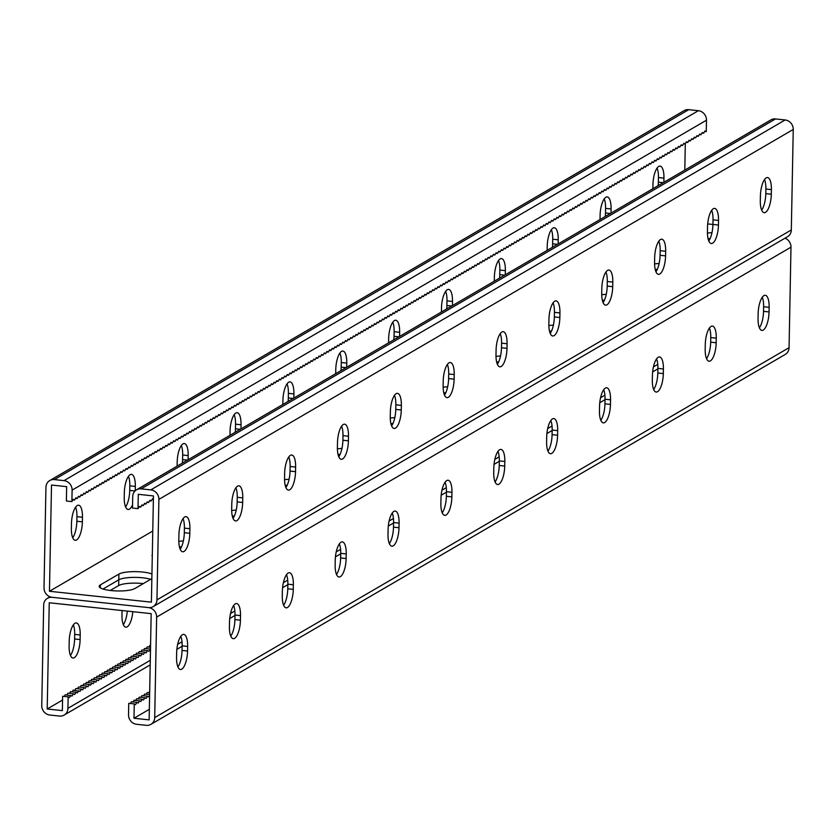 <?xml version="1.0" encoding="UTF-8"?>
<svg xmlns="http://www.w3.org/2000/svg" width="835" height="835" viewBox="0 0 835 835"><rect width="100%" height="100%" fill="white"/><g stroke="black" fill="none" stroke-linecap="round" stroke-linejoin="round"><path stroke-width="1.25" d="M784.994 238.194A8.851 8.058 59.8 0 1 790.985 247.181L156.636 617.107A8.851 8.058 59.8 0 0 148.536 607.609L52.114 597.317L148.536 607.609A8.851 8.058 -120.2 0 0 153.16 606.638A8.851 8.058 -120.2 0 0 156.959 599.874L158.89 499.382A8.851 8.058 -120.2 0 0 150.791 489.884L141.146 488.861A8.851 8.058 -120.2 0 0 136.523 489.821A8.851 8.058 -120.2 0 0 132.723 496.595L132.504 508.077L138.005 508.661L138.286 494.31L153.442 495.927L151.396 602.16L49.463 591.274L51.509 485.041L66.654 486.659L66.382 501.021L71.893 501.605L73.24 499.351L74.534 500.061L75.881 497.806L77.175 498.526L78.532 496.261L79.816 496.982L81.172 494.727L82.467 495.437L83.813 493.182L85.107 493.902L86.454 491.638L87.748 492.358L89.105 490.103L90.389 490.813L91.746 488.558L93.04 489.279L94.386 487.014L95.681 487.734L97.027 485.479L98.321 486.189L99.668 483.935L100.962 484.655L102.319 482.39L103.613 483.11L104.959 480.856L106.254 481.565L107.6 479.311L108.894 480.031L110.241 477.766L111.535 478.486L112.892 476.232L114.186 476.942L115.533 474.687L116.827 475.407L118.173 473.142L119.468 473.862L120.814 471.608L122.108 472.318L123.465 470.063L124.759 470.783L126.106 468.518L127.4 469.239L128.747 466.984L130.041 467.694L131.387 465.439L132.681 466.16L134.038 463.895L135.322 464.615L136.679 462.36L137.973 463.07L139.32 460.816L140.614 461.536L141.96 459.271L143.255 459.991L144.612 457.737L145.895 458.446L147.252 456.192L148.546 456.912L149.893 454.647L151.187 455.367L152.534 453.113L153.828 453.822L155.174 451.568L156.469 452.278L157.825 450.023L159.12 450.743L160.466 448.489L161.76 449.199L163.107 446.944L164.401 447.654L165.748 445.399L167.042 446.12L168.399 443.865L169.693 444.575L171.039 442.32L172.334 443.03L173.68 440.776L174.974 441.496L176.321 439.241L177.615 439.951L178.972 437.697L180.256 438.406L181.612 436.152L182.907 436.872L184.253 434.607L185.547 435.327L186.894 433.073L188.188 433.783L189.545 431.528L190.829 432.248L192.186 429.983L193.48 430.703L194.826 428.449L196.121 429.159L197.467 426.904L198.761 427.624L200.108 425.359L201.402 426.08L202.759 423.825L204.053 424.535L205.4 422.28L206.694 423.001L208.04 420.736L209.334 421.456L210.681 419.201L211.975 419.911L213.332 417.657L214.626 418.377L215.973 416.112L217.267 416.832L218.613 414.577L219.908 415.287L221.254 413.033L222.548 413.753L223.905 411.488L225.199 412.208L226.546 409.954L227.84 410.663L229.187 408.409L230.481 409.129L231.827 406.864L233.122 407.584L234.478 405.33L235.762 406.04L237.119 403.785L238.413 404.505L239.76 402.24L241.054 402.961L242.4 400.706L243.695 401.416L245.052 399.161L246.335 399.881L247.692 397.617L248.987 398.337L250.333 396.082L251.627 396.792L252.974 394.537L254.268 395.258L255.614 392.993L256.909 393.713L258.265 391.458L259.56 392.168L260.906 389.914L262.2 390.634L263.547 388.369L264.841 389.089L266.188 386.835L267.482 387.544L268.839 385.29L270.133 386.01L271.479 383.745L272.774 384.465L274.12 382.211L275.414 382.921L276.761 380.666L278.055 381.376L279.412 379.121L280.696 379.841L282.053 377.587L283.347 378.297L284.693 376.042L285.988 376.752L287.334 374.498L288.628 375.218L289.985 372.963L291.269 373.673L292.626 371.418L293.92 372.128L295.266 369.874L296.561 370.594L297.907 368.339L299.201 369.049L300.548 366.795L301.842 367.504L303.199 365.25L304.493 365.97L305.84 363.705L307.134 364.425L308.48 362.171L309.775 362.881L311.121 360.626L312.415 361.346L313.772 359.081L315.066 359.802L316.413 357.547L317.707 358.257L319.053 356.002L320.348 356.722L321.694 354.457L322.988 355.178L324.345 352.923L325.64 353.633L326.986 351.378L328.28 352.099L329.627 349.834L330.921 350.554L332.267 348.299L333.562 349.009L334.918 346.755L336.202 347.475L337.559 345.21L338.853 345.93L340.2 343.676L341.494 344.385L342.841 342.131L344.135 342.851L345.492 340.586L346.776 341.306L348.132 339.052L349.427 339.761L350.773 337.507L352.067 338.227L353.414 335.962L354.708 336.682L356.054 334.428L357.349 335.138L358.706 332.883L360 333.603L361.346 331.338L362.64 332.059L363.987 329.804L365.281 330.514L366.628 328.259L367.922 328.98L369.279 326.715L370.573 327.435L371.919 325.18L373.214 325.89L374.56 323.636L375.854 324.356L377.201 322.091L378.495 322.811L379.852 320.556L381.136 321.266L382.493 319.012L383.787 319.732L385.133 317.467L386.428 318.187L387.774 315.933L389.068 316.642L387.45 316.475M50.006 596.806L47.48 598.278A8.851 8.058 -120.2 0 1 52.114 597.317A8.851 8.058 59.8 0 1 44.015 587.819L45.935 487.327A8.851 8.058 59.8 0 1 49.745 480.563L684.105 110.637A8.851 8.058 59.8 0 1 688.729 109.677L698.373 110.7A8.851 8.058 59.8 0 1 706.473 120.198L706.253 131.679L704.959 130.97L703.602 133.224L702.318 132.504L700.962 134.769L699.667 134.049L698.321 136.303L697.027 135.594L695.68 137.848L694.386 137.128L693.029 139.393L691.745 138.673L690.388 140.927L689.094 140.217L687.748 142.472L686.453 141.752L685.107 144.017L683.813 143.296L682.466 145.551L681.172 144.841L679.815 147.096L678.521 146.376L677.175 148.64L675.88 147.92L674.534 150.175L673.24 149.465L671.893 151.72L670.599 151.01L669.242 153.264L667.948 152.544L666.601 154.799L665.307 154.089L663.961 156.343L662.666 155.634L661.32 157.888L660.026 157.168L658.669 159.422L657.385 158.713L656.028 160.967L654.734 160.257L653.387 162.512L652.093 161.792L650.747 164.046L649.453 163.336L648.096 165.591L646.812 164.881L645.455 167.136L644.161 166.415L642.814 168.68L641.52 167.96L640.174 170.215L638.879 169.505L637.522 171.76L636.239 171.039L634.882 173.304L633.588 172.584L632.241 174.839L630.947 174.129L629.6 176.383L628.306 175.663L626.96 177.928L625.666 177.208L624.309 179.462L623.014 178.753L621.668 181.007L620.374 180.287L619.027 182.552L617.733 181.832L616.387 184.086L615.092 183.376L613.735 185.631L612.441 184.911L611.095 187.176L609.8 186.455L608.454 188.71L607.16 188L605.813 190.255L604.519 189.535L603.162 191.799L601.878 191.079L600.522 193.334L599.227 192.624L597.881 194.879L596.587 194.158L595.24 196.423L593.946 195.703L592.589 197.958L591.305 197.248L589.948 199.502L588.654 198.782L587.308 201.047L586.013 200.327L584.667 202.581L583.373 201.872L582.026 204.126L580.732 203.406L579.375 205.671L578.081 204.951L576.734 207.205L575.44 206.495L574.094 208.75L572.8 208.03L571.453 210.295L570.159 209.575L568.802 211.829L567.508 211.119L566.161 213.374L564.867 212.654L563.521 214.919L562.226 214.198L560.88 216.453L559.586 215.743L558.229 217.998L556.935 217.277L555.588 219.542L554.294 218.822L552.947 221.077L551.653 220.367L550.307 222.621L549.012 221.912L547.656 224.166L546.372 223.446L545.015 225.701L543.721 224.991L542.374 227.245L541.08 226.535L539.734 228.79L538.439 228.07L537.082 230.324L535.799 229.615L534.442 231.869L533.148 231.159L531.801 233.414L530.507 232.694L529.16 234.948L527.866 234.238L526.52 236.493L525.225 235.783L523.869 238.038L522.574 237.317L521.228 239.582L519.934 238.862L518.587 241.117L517.293 240.407L515.947 242.661L514.652 241.941L513.295 244.206L512.001 243.486L510.655 245.74L509.36 245.031L508.014 247.285L506.72 246.565L505.373 248.83L504.079 248.11L502.722 250.364L501.438 249.655L500.082 251.909L498.787 251.189L497.441 253.454L496.147 252.734L494.8 254.988L493.506 254.278L492.149 256.533L490.865 255.813L489.508 258.078L488.214 257.357L486.868 259.612L485.573 258.902L484.227 261.157L482.933 260.437L481.586 262.701L480.292 261.981L478.935 264.236L477.641 263.526L476.294 265.78L475 265.06L473.654 267.325L472.359 266.605L471.013 268.86L469.719 268.15L468.362 270.404L467.068 269.684L465.721 271.949L464.427 271.229L463.081 273.483L461.786 272.774L460.44 275.028L459.146 274.308L457.789 276.573L456.495 275.853L455.148 278.107L453.854 277.397L452.507 279.652L451.213 278.932L449.867 281.197L448.572 280.477L447.216 282.731L445.932 282.021L444.575 284.276L443.281 283.556L441.934 285.82L440.64 285.1L439.293 287.355L437.999 286.645L436.642 288.9L435.359 288.179L434.002 290.444L432.707 289.724L431.361 291.979L430.067 291.269L428.72 293.523L427.426 292.803L426.08 295.068L424.785 294.348L423.428 296.602L422.134 295.893L420.788 298.147L419.494 297.437L418.147 299.692L416.853 298.972L415.506 301.226L414.212 300.517L412.855 302.771L411.561 302.061L410.215 304.316L408.92 303.596L407.574 305.85L406.28 305.14L404.933 307.395L403.639 306.685L402.282 308.94L400.998 308.219L399.641 310.484L398.347 309.764L397.001 312.019L395.707 311.309L394.36 313.563L393.066 312.843L391.709 315.108L390.425 314.388L389.068 316.642M49.745 480.563A8.851 8.058 59.8 0 1 54.369 479.593L64.013 480.626A8.851 8.058 59.8 0 1 72.113 490.124L71.893 501.605M151.845 578.613L134.832 588.539A18.443 4.258 -178.9 0 1 114.207 590.825A18.443 4.258 -178.9 0 1 99.167 586.347A18.443 4.258 -178.9 0 1 100.398 584.865L118.894 574.073A18.443 4.258 -178.9 0 1 134.518 571.641A18.443 4.258 -178.9 0 1 151.939 574.01M178.815 541.351A18.443 4.258 -178.9 0 1 183.356 540.923M152.283 556.235A18.443 4.258 -178.9 0 1 152.033 555.515A18.443 4.258 -178.9 0 1 152.304 554.816M337.403 448.865A18.443 4.258 -178.9 0 1 341.943 448.447M390.269 418.043A18.443 4.258 -178.9 0 1 394.809 417.625M284.547 479.697A18.443 4.258 -178.9 0 1 289.087 479.28M231.681 510.519A18.443 4.258 -178.9 0 1 236.221 510.101M711.67 210.357A15.343 5.292 -83.9 0 1 713.027 219.855L712.933 224.448L707.694 223.905M49.463 591.274L152.763 531.039M711.984 232.662A18.443 4.258 1.1 0 0 707.454 233.08M659.128 263.484A18.443 4.258 1.1 0 0 654.588 263.902M500.53 355.971A18.443 4.258 1.1 0 0 496 356.388M447.675 386.793A18.443 4.258 1.1 0 0 443.135 387.21M553.396 325.139A18.443 4.258 1.1 0 0 548.856 325.556M606.262 294.317A18.443 4.258 1.1 0 0 601.722 294.734M143.255 583.623A18.443 4.258 1.1 0 0 118.674 585.554L118.789 579.814A18.443 4.258 -178.9 0 1 133.35 577.392A18.443 4.258 -178.9 0 1 150.624 579.323A18.443 4.258 1.1 0 0 133.35 577.392A18.443 4.258 1.1 0 0 118.789 579.814L102.987 589.03L118.789 579.814L118.894 574.073M179.462 546.998A18.443 4.258 -178.9 0 1 181.519 546.789A18.443 4.258 1.1 0 0 179.462 546.998M338.05 454.511A18.443 4.258 -178.9 0 1 340.106 454.313A18.443 4.258 1.1 0 0 338.05 454.511M390.916 423.689A18.443 4.258 -178.9 0 1 392.972 423.481A18.443 4.258 1.1 0 0 390.916 423.689M285.194 485.344A18.443 4.258 -178.9 0 1 287.25 485.135A18.443 4.258 1.1 0 0 285.194 485.344M232.328 516.166A18.443 4.258 -178.9 0 1 234.385 515.957A18.443 4.258 1.1 0 0 232.328 516.166M710.147 238.518A18.443 4.258 1.1 0 0 708.101 238.726A18.443 4.258 -178.9 0 1 710.147 238.518M657.291 269.35A18.443 4.258 1.1 0 0 655.235 269.548A18.443 4.258 -178.9 0 1 657.291 269.35M498.693 361.826A18.443 4.258 1.1 0 0 496.648 362.035A18.443 4.258 -178.9 0 1 498.693 361.826M445.838 392.659A18.443 4.258 1.1 0 0 443.782 392.857A18.443 4.258 -178.9 0 1 445.838 392.659M551.559 331.004A18.443 4.258 1.1 0 0 549.503 331.203A18.443 4.258 -178.9 0 1 551.559 331.004M604.425 300.172A18.443 4.258 1.1 0 0 602.369 300.381A18.443 4.258 -178.9 0 1 604.425 300.172M346.692 367.264L346.776 363.11A15.343 5.292 96.1 0 0 342.903 351.055A15.343 5.292 96.1 0 0 335.774 369.519L335.701 373.673M293.836 398.086L293.91 393.943A15.343 5.292 96.1 0 0 290.048 381.887A15.343 5.292 96.1 0 0 282.919 400.351L282.835 404.505M240.971 428.919L241.044 424.764A15.343 5.292 96.1 0 0 237.182 412.709A15.343 5.292 96.1 0 0 230.053 431.173L229.969 435.327M188.105 459.741L188.188 455.586A15.343 5.292 96.1 0 0 184.316 443.542A15.343 5.292 96.1 0 0 177.187 462.005L177.114 466.16M135.239 490.771L135.322 486.419A15.343 5.292 96.1 0 0 131.45 474.363A15.343 5.292 96.1 0 0 124.321 492.827L124.238 497.42A15.343 5.292 96.1 0 0 128.11 509.475A15.343 5.292 96.1 0 0 132.556 504.831M71.372 528.252A15.343 5.292 96.1 0 0 75.244 540.308A15.343 5.292 96.1 0 0 82.373 521.844L82.456 517.241A15.343 5.292 96.1 0 0 78.594 505.196A15.343 5.292 96.1 0 0 71.466 523.66L71.372 528.252M684.804 170.1L685.316 143.662M388.567 342.851L388.64 338.697A15.343 5.292 -83.9 0 1 395.769 320.233A15.343 5.292 -83.9 0 1 399.641 332.288L399.558 336.442M441.423 312.019L441.506 307.864A15.343 5.292 -83.9 0 1 448.635 289.401A15.343 5.292 -83.9 0 1 452.497 301.456L452.424 305.61M494.289 281.197L494.372 277.043A15.343 5.292 -83.9 0 1 501.491 258.579A15.343 5.292 -83.9 0 1 505.363 270.634L505.279 274.788M547.155 250.364L547.228 246.21A15.343 5.292 -83.9 0 1 554.356 227.746A15.343 5.292 -83.9 0 1 558.229 239.802L558.145 243.956M600.021 219.542L600.094 215.388A15.343 5.292 -83.9 0 1 607.222 196.924A15.343 5.292 -83.9 0 1 611.095 208.98L611.011 213.134M652.876 188.71L652.96 184.566A15.343 5.292 -83.9 0 1 660.088 166.092A15.343 5.292 -83.9 0 1 663.95 178.147L663.877 182.301M339.908 353.028A15.343 5.292 -83.9 0 1 341.264 362.526L341.181 367.118A15.343 5.292 -83.9 0 1 340.962 370.604M287.042 383.849A15.343 5.292 -83.9 0 1 288.399 393.348L288.315 397.94A15.343 5.292 -83.9 0 1 288.106 401.437M234.186 414.682A15.343 5.292 -83.9 0 1 235.543 424.18L235.449 428.772A15.343 5.292 -83.9 0 1 235.24 432.259M181.32 445.504A15.343 5.292 -83.9 0 1 182.677 455.002L182.583 459.594A15.343 5.292 -83.9 0 1 182.374 463.081M128.454 476.336A15.343 5.292 -83.9 0 1 129.811 485.834L129.728 490.427A15.343 5.292 -83.9 0 1 125.594 506.918M75.588 507.158A15.343 5.292 -83.9 0 1 76.945 516.656L76.862 521.249A15.343 5.292 -83.9 0 1 72.729 537.75M393.828 339.782A15.343 5.292 96.1 0 0 394.036 336.286L394.13 331.693A15.343 5.292 96.1 0 0 392.774 322.195M446.694 308.95A15.343 5.292 96.1 0 0 446.902 305.464L446.996 300.871A15.343 5.292 96.1 0 0 445.639 291.373M499.56 278.128A15.343 5.292 96.1 0 0 499.768 274.632L499.852 270.039A15.343 5.292 96.1 0 0 498.495 260.541M552.415 247.296A15.343 5.292 96.1 0 0 552.634 243.81L552.718 239.217A15.343 5.292 96.1 0 0 551.361 229.719M605.281 216.474A15.343 5.292 96.1 0 0 605.49 212.977L605.584 208.385A15.343 5.292 96.1 0 0 604.227 198.887M658.147 185.641A15.343 5.292 96.1 0 0 658.356 182.155L658.439 177.563A15.343 5.292 96.1 0 0 657.093 168.065M72.916 499.894L74.534 500.061M80.849 495.27L82.467 495.437M78.198 496.804L79.816 496.982M83.49 493.725L85.107 493.902M86.13 492.18L87.748 492.358M88.771 490.646L90.389 490.813M91.422 489.101L93.04 489.279M94.063 487.556L95.681 487.734M96.703 486.022L98.321 486.189M99.344 484.477L100.962 484.655M101.995 482.933L103.613 483.11M104.636 481.398L106.254 481.565M107.277 479.854L108.894 480.031M109.917 478.309L111.535 478.486M112.568 476.775L114.186 476.942M115.209 475.23L116.827 475.407M117.85 473.685L119.468 473.862M120.49 472.151L122.108 472.318M123.131 470.606L124.759 470.783M125.782 469.061L127.4 469.239M128.423 467.527L130.041 467.694M131.064 465.982L132.681 466.16M133.704 464.437L135.322 464.615M136.355 462.903L137.973 463.07M138.996 461.358L140.614 461.536M141.637 459.814L143.255 459.991M144.278 458.279L145.895 458.446M146.929 456.735L148.546 456.912M149.569 455.19L151.187 455.367M152.21 453.655L153.828 453.822M154.851 452.111L156.469 452.278M157.502 450.566L159.12 450.743M160.143 449.032L161.76 449.199M162.783 447.487L164.401 447.654M165.424 445.942L167.042 446.12M168.075 444.408L169.693 444.575M170.716 442.863L172.334 443.03M173.356 441.318L174.974 441.496M175.997 439.784L177.615 439.951M178.638 438.239L180.256 438.406M181.289 436.695L182.907 436.872M183.93 435.16L185.547 435.327M186.57 433.615L188.188 433.783M189.211 432.071L190.829 432.248M191.862 430.536L193.48 430.703M194.503 428.992L196.121 429.159M197.143 427.447L198.761 427.624M199.784 425.902L201.402 426.08M202.435 424.368L204.053 424.535M205.076 422.823L206.694 423.001M207.717 421.278L209.334 421.456M210.357 419.744L211.975 419.911M213.008 418.199L214.626 418.377M215.649 416.655L217.267 416.832M218.29 415.12L219.908 415.287M220.931 413.575L222.548 413.753M223.571 412.031L225.199 412.208M226.222 410.496L227.84 410.663M228.863 408.952L230.481 409.129M231.504 407.407L233.122 407.584M234.144 405.873L235.762 406.04M236.796 404.328L238.413 404.505M239.436 402.783L241.054 402.961M242.077 401.249L243.695 401.416M244.718 399.704L246.335 399.881M247.369 398.159L248.987 398.337M250.009 396.625L251.627 396.792M252.65 395.08L254.268 395.258M255.291 393.536L256.909 393.713M257.942 392.001L259.56 392.168M260.583 390.456L262.2 390.634M263.223 388.912L264.841 389.089M265.864 387.377L267.482 387.544M268.515 385.833L270.133 386.01M271.156 384.288L272.774 384.465M273.796 382.754L275.414 382.921M276.437 381.209L278.055 381.376M279.078 379.664L280.696 379.841M281.729 378.13L283.347 378.297M284.37 376.585L285.988 376.752M287.01 375.04L288.628 375.218M289.651 373.506L291.269 373.673M292.302 371.961L293.92 372.128M294.943 370.416L296.561 370.594M297.584 368.882L299.201 369.049M300.224 367.337L301.842 367.504M302.875 365.793L304.493 365.97M305.516 364.258L307.134 364.425M308.157 362.714L309.775 362.881M310.797 361.169L312.415 361.346M313.449 359.635L315.066 359.802M316.089 358.09L317.707 358.257M318.73 356.545L320.348 356.722M321.371 355L322.988 355.178M324.022 353.466L325.64 353.633M326.662 351.921L328.28 352.099M329.303 350.376L330.921 350.554M331.944 348.842L333.562 349.009M334.584 347.297L336.202 347.475M337.236 345.753L338.853 345.93M339.876 344.218L341.494 344.385M342.517 342.674L344.135 342.851M345.158 341.129L346.776 341.306M347.809 339.594L349.427 339.761M350.45 338.05L352.067 338.227M353.09 336.505L354.708 336.682M355.731 334.971L357.349 335.138M358.382 333.426L360 333.603M361.023 331.881L362.64 332.059M363.663 330.347L365.281 330.514M366.304 328.802L367.922 328.98M368.955 327.257L370.573 327.435M371.596 325.723L373.214 325.89M374.237 324.178L375.854 324.356M376.877 322.634L378.495 322.811M379.518 321.099L381.136 321.266M382.169 319.555L383.787 319.732M384.81 318.01L386.428 318.187M75.557 498.349L77.175 498.526M138.005 508.661L139.362 506.407L140.656 507.127L142.002 504.862L143.296 505.582L144.643 503.328L145.937 504.037L147.284 501.783L148.578 502.503L149.935 500.238L151.229 500.958L152.575 498.704L153.379 499.142M444.491 395.08A15.343 5.292 96.1 0 0 448.614 378.589L448.708 373.986A15.343 5.292 96.1 0 0 447.351 364.488M391.625 425.913A15.343 5.292 96.1 0 0 395.759 409.411L395.842 404.818A15.343 5.292 96.1 0 0 394.485 395.32M338.76 456.735A15.343 5.292 96.1 0 0 342.893 440.243L342.976 435.64A15.343 5.292 96.1 0 0 341.619 426.142M285.894 487.567A15.343 5.292 96.1 0 0 290.027 471.065L290.121 466.473A15.343 5.292 96.1 0 0 288.764 456.975M233.038 518.389A15.343 5.292 96.1 0 0 237.161 501.898L237.255 497.295A15.343 5.292 96.1 0 0 235.898 487.797M180.172 549.221A15.343 5.292 96.1 0 0 184.305 532.72L184.389 528.127A15.343 5.292 96.1 0 0 183.032 518.629M500.217 333.666A15.343 5.292 -83.9 0 1 501.574 343.164L501.48 347.757A15.343 5.292 -83.9 0 1 497.347 364.258M553.073 302.844A15.343 5.292 -83.9 0 1 554.43 312.342L554.346 316.935A15.343 5.292 -83.9 0 1 550.213 333.426M605.939 272.012A15.343 5.292 -83.9 0 1 607.296 281.51L607.212 286.102A15.343 5.292 -83.9 0 1 603.079 302.604M658.805 241.19A15.343 5.292 -83.9 0 1 660.161 250.688L660.067 255.28A15.343 5.292 -83.9 0 1 655.945 271.772M718.444 225.043L718.528 220.44A15.343 5.292 96.1 0 0 714.666 208.395A15.343 5.292 96.1 0 0 707.537 226.859L707.443 231.452A15.343 5.292 96.1 0 0 711.316 243.507A15.343 5.292 96.1 0 0 718.444 225.043L712.933 224.448A15.343 5.292 -83.9 0 1 708.8 240.95M764.526 179.535A15.343 5.292 -83.9 0 1 765.883 189.034L765.799 193.626A15.343 5.292 -83.9 0 1 761.666 210.117M153.16 606.638L787.52 236.722A8.851 8.058 -120.2 0 0 791.319 229.949L793.25 129.456A8.851 8.058 -120.2 0 0 785.15 119.969L775.506 118.935A8.851 8.058 -120.2 0 0 770.882 119.906L136.523 489.821M443.135 385.582L443.218 380.99A15.343 5.292 -83.9 0 1 450.347 362.526A15.343 5.292 -83.9 0 1 454.219 374.581L454.125 379.173A15.343 5.292 -83.9 0 1 446.996 397.637A15.343 5.292 -83.9 0 1 443.135 385.582M390.269 416.414L390.363 411.822A15.343 5.292 -83.9 0 1 397.481 393.348A15.343 5.292 -83.9 0 1 401.353 405.403L401.27 409.995A15.343 5.292 -83.9 0 1 394.141 428.47A15.343 5.292 -83.9 0 1 390.269 416.414M337.403 447.236L337.497 442.644A15.343 5.292 -83.9 0 1 344.625 424.18A15.343 5.292 -83.9 0 1 348.487 436.235L348.404 440.828A15.343 5.292 -83.9 0 1 341.275 459.292A15.343 5.292 -83.9 0 1 337.403 447.236M284.547 478.069L284.631 473.476A15.343 5.292 -83.9 0 1 291.759 455.002A15.343 5.292 -83.9 0 1 295.621 467.057L295.538 471.65A15.343 5.292 -83.9 0 1 288.409 490.124A15.343 5.292 -83.9 0 1 284.547 478.069M231.681 508.891L231.765 504.298A15.343 5.292 -83.9 0 1 238.893 485.834A15.343 5.292 -83.9 0 1 242.766 497.89L242.672 502.482A15.343 5.292 -83.9 0 1 235.543 520.946A15.343 5.292 -83.9 0 1 231.681 508.891M178.815 539.723L178.909 535.131A15.343 5.292 -83.9 0 1 186.028 516.656A15.343 5.292 -83.9 0 1 189.9 528.712L189.816 533.304A15.343 5.292 -83.9 0 1 182.688 551.778A15.343 5.292 -83.9 0 1 178.815 539.723M506.991 348.352L507.075 343.749A15.343 5.292 96.1 0 0 503.213 331.693A15.343 5.292 96.1 0 0 496.084 350.168L496 354.76A15.343 5.292 96.1 0 0 499.862 366.815A15.343 5.292 96.1 0 0 506.991 348.352L501.48 347.757M559.857 317.519L559.941 312.927A15.343 5.292 96.1 0 0 556.079 300.871A15.343 5.292 96.1 0 0 548.95 319.335L548.856 323.928A15.343 5.292 96.1 0 0 552.728 335.983A15.343 5.292 96.1 0 0 559.857 317.519L554.346 316.935M612.713 286.697L612.807 282.094A15.343 5.292 96.1 0 0 608.934 270.049A15.343 5.292 96.1 0 0 601.805 288.513L601.722 293.106A15.343 5.292 96.1 0 0 605.594 305.161A15.343 5.292 96.1 0 0 612.713 286.697L607.212 286.102M665.578 255.865L665.672 251.272A15.343 5.292 96.1 0 0 661.8 239.217A15.343 5.292 96.1 0 0 654.671 257.681L654.588 262.274A15.343 5.292 96.1 0 0 658.45 274.329A15.343 5.292 96.1 0 0 665.578 255.865L660.067 255.28M771.31 194.211L771.394 189.618A15.343 5.292 96.1 0 0 767.522 177.563A15.343 5.292 96.1 0 0 760.403 196.027L760.309 200.619A15.343 5.292 96.1 0 0 764.182 212.674A15.343 5.292 96.1 0 0 771.31 194.211L765.799 193.626M140.656 507.127L139.038 506.949M148.578 502.503L146.96 502.326M145.937 504.037L144.319 503.87M151.229 500.958L149.611 500.781M153.369 499.361L152.252 499.246M143.296 505.582L141.679 505.405M706.253 131.679L704.636 131.512M701.984 133.047L703.602 133.224M694.062 137.671L695.68 137.848M696.703 136.136L698.321 136.303M691.411 139.215L693.029 139.393M688.771 140.76L690.388 140.927M686.13 142.305L687.748 142.472M683.489 143.839L685.107 144.017M680.849 145.384L682.466 145.551M678.197 146.929L679.815 147.096M675.557 148.463L677.175 148.64M672.916 150.008L674.534 150.175M670.275 151.552L671.893 151.72M667.624 153.087L669.242 153.264M664.984 154.632L666.601 154.799M662.343 156.176L663.961 156.343M659.702 157.711L661.32 157.888M657.051 159.255L658.669 159.422M654.41 160.8L656.028 160.967M651.77 162.334L653.387 162.512M649.129 163.879L650.747 164.046M646.478 165.424L648.096 165.591M643.837 166.958L645.455 167.136M641.197 168.503L642.814 168.68M638.556 170.048L640.174 170.215M635.905 171.582L637.522 171.76M633.264 173.127L634.882 173.304M630.623 174.672L632.241 174.839M627.983 176.206L629.6 176.383M625.342 177.751L626.96 177.928M622.691 179.295L624.309 179.462M620.05 180.83L621.668 181.007M617.409 182.374L619.027 182.552M614.769 183.919L616.387 184.086M612.118 185.453L613.735 185.631M609.477 186.998L611.095 187.176M606.836 188.543L608.454 188.71M604.196 190.077L605.813 190.255M601.544 191.622L603.162 191.799M598.904 193.167L600.522 193.334M596.263 194.701L597.881 194.879M593.622 196.246L595.24 196.423M590.971 197.791L592.589 197.958M588.331 199.325L589.948 199.502M585.69 200.87L587.308 201.047M583.049 202.414L584.667 202.581M580.398 203.949L582.026 204.126M577.757 205.493L579.375 205.671M575.117 207.038L576.734 207.205M572.476 208.573L574.094 208.75M569.835 210.117L571.453 210.295M567.184 211.662L568.802 211.829M564.543 213.207L566.161 213.374M561.903 214.741L563.521 214.919M559.262 216.286L560.88 216.453M556.611 217.831L558.229 217.998M553.97 219.365L555.588 219.542M551.33 220.91L552.947 221.077M548.689 222.454L550.307 222.621M546.038 223.989L547.656 224.166M543.397 225.534L545.015 225.701M540.756 227.078L542.374 227.245M538.116 228.613L539.734 228.79M535.465 230.157L537.082 230.324M532.824 231.702L534.442 231.869M530.183 233.236L531.801 233.414M527.543 234.781L529.16 234.948M524.902 236.326L526.52 236.493M522.251 237.86L523.869 238.038M519.61 239.405L521.228 239.582M516.969 240.95L518.587 241.117M514.329 242.484L515.947 242.661M511.678 244.029L513.295 244.206M509.037 245.573L510.655 245.74M506.396 247.108L508.014 247.285M503.755 248.653L505.373 248.83M501.104 250.197L502.722 250.364M498.464 251.732L500.082 251.909M495.823 253.276L497.441 253.454M493.182 254.821L494.8 254.988M490.531 256.355L492.149 256.533M487.89 257.9L489.508 258.078M485.25 259.445L486.868 259.612M482.609 260.979L484.227 261.157M479.958 262.524L481.586 262.701M477.317 264.069L478.935 264.236M474.677 265.603L476.294 265.78M472.036 267.148L473.654 267.325M469.395 268.693L471.013 268.86M466.744 270.227L468.362 270.404M464.103 271.772L465.721 271.949M461.463 273.316L463.081 273.483M458.822 274.851L460.44 275.028M456.171 276.395L457.789 276.573M453.53 277.94L455.148 278.107M450.89 279.474L452.507 279.652M448.249 281.019L449.867 281.197M445.598 282.564L447.216 282.731M442.957 284.109L444.575 284.276M440.316 285.643L441.934 285.82M437.676 287.188L439.293 287.355M435.025 288.733L436.642 288.9M432.384 290.267L434.002 290.444M429.743 291.812L431.361 291.979M427.102 293.356L428.72 293.523M424.462 294.891L426.08 295.068M421.811 296.435L423.428 296.602M419.17 297.98L420.788 298.147M416.529 299.514L418.147 299.692M413.889 301.059L415.506 301.226M411.237 302.604L412.855 302.771M408.597 304.138L410.215 304.316M405.956 305.683L407.574 305.85M403.315 307.228L404.933 307.395M400.664 308.762L402.282 308.94M398.024 310.307L399.641 310.484M395.383 311.852L397.001 312.019M392.742 313.386L394.36 313.563M390.091 314.931L391.709 315.108M699.344 134.592L700.962 134.769M47.48 598.278A8.851 8.058 -120.2 0 0 43.681 605.051L41.75 705.544A8.851 8.058 -120.2 0 0 49.849 715.031L59.494 716.065A8.851 8.058 -120.2 0 0 64.118 715.094A8.851 8.058 -120.2 0 0 67.917 708.33L68.146 696.849L62.635 696.254L62.354 710.616L47.209 708.998L49.244 602.766L151.177 613.641L149.141 719.874L133.986 718.257L134.258 703.905L135.552 704.625L136.898 702.36L138.192 703.08L139.549 700.826L140.844 701.536L142.19 699.281L143.484 700.001L144.831 697.736L146.125 698.457L147.471 696.202L148.766 696.912L149.601 695.513M133.986 718.257L149.34 709.312M135.656 700.408L136.679 698.697L142.19 699.281M138.297 698.864L139.32 697.152L144.831 697.736M140.938 697.329L141.971 695.607L147.471 696.202M143.589 695.785L144.612 694.073L149.622 694.605M146.229 694.24L147.252 692.528L149.653 692.789M148.87 692.695L149.684 691.338M156.636 617.107L154.705 717.599A8.851 8.058 59.8 0 1 150.895 724.362A8.851 8.058 59.8 0 1 146.271 725.323L136.627 724.3A8.851 8.058 59.8 0 1 128.527 714.802L128.747 703.321L134.258 703.905M130.364 703.487L131.398 701.776L136.898 702.36M133.016 701.953L134.038 700.231L139.549 700.826M110.251 590.47L118.674 585.554M445.086 482.212A15.343 5.292 -83.9 0 1 446.443 491.711L446.36 496.303A15.343 5.292 -83.9 0 1 442.226 512.805M392.231 513.034A15.343 5.292 -83.9 0 1 393.588 522.533L393.494 527.135A15.343 5.292 -83.9 0 1 389.361 543.627M339.365 543.867A15.343 5.292 -83.9 0 1 340.722 553.365L340.628 557.957A15.343 5.292 -83.9 0 1 336.505 574.459M286.499 574.689A15.343 5.292 -83.9 0 1 287.856 584.187L287.772 588.79A15.343 5.292 -83.9 0 1 283.639 605.281M233.633 605.521A15.343 5.292 -83.9 0 1 234.99 615.019L234.906 619.612A15.343 5.292 -83.9 0 1 230.773 636.113M180.777 636.343A15.343 5.292 -83.9 0 1 182.134 645.841L182.04 650.434A15.343 5.292 -83.9 0 1 177.907 666.935M495.092 481.972A15.343 5.292 96.1 0 0 499.226 465.481L499.309 460.878A15.343 5.292 96.1 0 0 497.952 451.38M547.958 451.15A15.343 5.292 96.1 0 0 552.081 434.649L552.175 430.056A15.343 5.292 96.1 0 0 550.818 420.558M600.814 420.318A15.343 5.292 96.1 0 0 604.947 403.827L605.031 399.234A15.343 5.292 96.1 0 0 603.684 389.736M653.68 389.496A15.343 5.292 96.1 0 0 657.813 372.995L657.897 368.402A15.343 5.292 96.1 0 0 656.54 358.904M706.546 358.664A15.343 5.292 96.1 0 0 710.679 342.173L710.762 337.58A15.343 5.292 96.1 0 0 709.406 328.082M759.412 327.842A15.343 5.292 96.1 0 0 763.534 311.34L763.628 306.748A15.343 5.292 96.1 0 0 762.272 297.25M440.964 498.714L440.87 503.307A15.343 5.292 96.1 0 0 444.742 515.362A15.343 5.292 96.1 0 0 451.871 496.888L451.954 492.295A15.343 5.292 96.1 0 0 448.082 480.24A15.343 5.292 96.1 0 0 440.964 498.714M388.098 529.536L388.004 534.129A15.343 5.292 96.1 0 0 391.876 546.184A15.343 5.292 96.1 0 0 399.005 527.72L399.088 523.127A15.343 5.292 96.1 0 0 395.226 511.072A15.343 5.292 96.1 0 0 388.098 529.536M335.232 560.368L335.148 564.961A15.343 5.292 96.1 0 0 339.01 577.016A15.343 5.292 96.1 0 0 346.139 558.542L346.233 553.949A15.343 5.292 96.1 0 0 342.36 541.894A15.343 5.292 96.1 0 0 335.232 560.368M282.366 591.19L282.282 595.783A15.343 5.292 96.1 0 0 286.155 607.838A15.343 5.292 96.1 0 0 293.273 589.374L293.367 584.782A15.343 5.292 96.1 0 0 289.495 572.726A15.343 5.292 96.1 0 0 282.366 591.19M229.51 622.023L229.416 626.615A15.343 5.292 96.1 0 0 233.289 638.671A15.343 5.292 96.1 0 0 240.417 620.196L240.501 615.604A15.343 5.292 96.1 0 0 236.639 603.548A15.343 5.292 96.1 0 0 229.51 622.023M176.644 652.845L176.561 657.437A15.343 5.292 96.1 0 0 180.423 669.493A15.343 5.292 96.1 0 0 187.551 651.029L187.635 646.436A15.343 5.292 96.1 0 0 183.773 634.381A15.343 5.292 96.1 0 0 176.644 652.845M790.985 247.181L789.065 347.673A8.851 8.058 59.8 0 1 785.255 354.437L150.895 724.362M504.82 461.473L504.726 466.066A15.343 5.292 -83.9 0 1 497.608 484.53A15.343 5.292 -83.9 0 1 493.736 472.474L493.819 467.882A15.343 5.292 -83.9 0 1 500.948 449.418A15.343 5.292 -83.9 0 1 504.82 461.473L499.309 460.878M557.686 430.641L557.592 435.244A15.343 5.292 -83.9 0 1 550.463 453.708A15.343 5.292 -83.9 0 1 546.601 441.652L546.685 437.06A15.343 5.292 -83.9 0 1 553.814 418.586A15.343 5.292 -83.9 0 1 557.686 430.641L552.175 430.056M610.542 399.819L610.458 404.411A15.343 5.292 -83.9 0 1 603.329 422.875A15.343 5.292 -83.9 0 1 599.457 410.82L599.551 406.227A15.343 5.292 -83.9 0 1 606.68 387.764A15.343 5.292 -83.9 0 1 610.542 399.819L605.031 399.234M663.408 368.986L663.324 373.589A15.343 5.292 -83.9 0 1 656.195 392.053A15.343 5.292 -83.9 0 1 652.323 379.998L652.417 375.406A15.343 5.292 -83.9 0 1 659.535 356.942A15.343 5.292 -83.9 0 1 663.408 368.986L657.897 368.402M716.273 338.165L716.179 342.757A15.343 5.292 -83.9 0 1 709.061 361.221A15.343 5.292 -83.9 0 1 705.189 349.166L705.272 344.573A15.343 5.292 -83.9 0 1 712.401 326.109A15.343 5.292 -83.9 0 1 716.273 338.165L710.762 337.58M769.139 307.332L769.045 311.935A15.343 5.292 -83.9 0 1 761.917 330.399A15.343 5.292 -83.9 0 1 758.055 318.344L758.138 313.751A15.343 5.292 -83.9 0 1 765.267 295.287A15.343 5.292 -83.9 0 1 769.139 307.332L763.628 306.748M72.175 691.808L73.209 690.096L80.003 691.401L81.36 689.136L82.655 689.856L84.001 687.602L85.295 688.311L86.642 686.057L87.936 686.777L89.282 684.512L90.577 685.232L91.933 682.978L93.228 683.688L94.574 681.433L95.868 682.153L97.215 679.888L98.509 680.609L99.856 678.354L101.15 679.064L102.507 676.809L103.801 677.529L105.147 675.264L106.442 675.985L107.788 673.73L109.082 674.44L110.429 672.185L111.723 672.906L113.08 670.641L114.374 671.361L115.721 669.106L117.015 669.816L118.361 667.562L119.655 668.282L121.002 666.017L122.296 666.737L123.653 664.483L124.937 665.192L126.294 662.938L127.588 663.658L128.934 661.393L130.229 662.113L131.575 659.859L132.869 660.568L134.226 658.314L135.51 659.034L136.867 656.769L138.161 657.489L139.508 655.235L140.802 655.945L142.148 653.69L143.443 654.41L144.789 652.145L146.083 652.866L147.44 650.611L148.734 651.321L150.488 649.296M74.826 690.263L75.849 688.551L81.36 689.136M77.467 688.729L78.49 687.007L84.001 687.602M80.108 687.184L81.131 685.472L86.642 686.057M82.748 685.639L83.782 683.928L89.282 684.512M85.4 684.105L86.422 682.383L91.933 682.978M88.04 682.56L89.063 680.849L94.574 681.433M90.681 681.016L91.704 679.304L97.215 679.888M93.322 679.481L94.355 677.759L99.856 678.354M95.973 677.936L96.996 676.225L102.507 676.809M98.614 676.392L99.636 674.68L105.147 675.264M101.254 674.857L102.277 673.135L107.788 673.73M103.895 673.313L104.918 671.601L110.429 672.185M106.546 671.768L107.569 670.056L113.08 670.641M109.187 670.234L110.21 668.511L115.721 669.106M111.827 668.689L112.85 666.977L118.361 667.562M114.468 667.144L115.491 665.432L121.002 666.017M117.109 665.61L118.142 663.888L123.653 664.483M119.76 664.065L120.783 662.353L126.294 662.938M122.401 662.52L123.423 660.809L128.934 661.393M125.041 660.986L126.064 659.264L131.575 659.859M127.682 659.441L128.715 657.729L134.226 658.314M130.333 657.897L131.356 656.185L136.867 656.769M132.974 656.352L133.997 654.64L139.508 655.235M135.614 654.817L136.637 653.106L142.148 653.69M138.255 653.273L139.288 651.561L144.789 652.145M140.906 651.728L141.929 650.016L147.44 650.611M143.547 650.194L144.57 648.482L150.081 649.066M146.188 648.649L147.21 646.937L150.53 647.292M148.828 647.104L149.862 645.392L150.561 645.465M64.253 696.432L65.276 694.72L72.081 696.025L73.428 693.76L74.722 694.48L76.068 692.225L77.363 692.935L78.72 690.681M66.894 694.887L67.917 693.175L73.428 693.76M69.535 693.353L70.557 691.63L76.068 692.225M68.146 696.849L69.43 697.559L70.787 695.304M47.209 708.998L62.562 700.043M122.067 610.552A15.343 5.292 -83.9 0 1 122.067 610.542L121.973 615.144A15.343 5.292 -83.9 0 0 125.845 627.2A15.343 5.292 -83.9 0 0 132.817 611.679M69.201 641.374A15.343 5.292 -83.9 0 1 76.329 622.91A15.343 5.292 -83.9 0 1 80.202 634.965L80.108 639.558A15.343 5.292 -83.9 0 1 72.979 658.022A15.343 5.292 -83.9 0 1 69.117 645.966L69.201 641.374M123.329 624.643A15.343 5.292 96.1 0 0 127.306 611.095M70.474 655.465A15.343 5.292 96.1 0 0 74.597 638.973L74.691 634.381A15.343 5.292 96.1 0 0 73.334 624.883M706.473 120.198L72.113 490.124M688.729 109.677L54.369 479.593M698.373 110.7L64.013 480.626M100.398 584.865L100.336 587.871M82.373 521.844L76.862 521.249M82.456 517.241L76.945 516.656M135.02 490.99L129.728 490.427M135.322 486.419L129.811 485.834M187.468 460.116L182.583 459.594M188.188 455.586L182.677 455.002M240.334 429.294L235.449 428.772M241.044 424.764L235.543 424.18M293.189 398.462L288.315 397.94M293.91 393.943L288.399 393.348M346.055 367.64L341.181 367.118M346.776 363.11L341.264 362.526M791.319 229.949L156.959 599.874M793.25 129.456L158.89 499.382M785.15 119.969L150.791 489.884M775.506 118.935L141.146 488.861M184.305 532.72L189.816 533.304M184.389 528.127L189.9 528.712M237.161 501.898L242.672 502.482M237.255 497.295L242.766 497.89M290.027 471.065L295.538 471.65M290.121 466.473L295.621 467.057M342.893 440.243L348.404 440.828M342.976 435.64L348.487 436.235M395.759 409.411L401.27 409.995M395.842 404.818L401.353 405.403M448.614 378.589L454.125 379.173M448.708 373.986L454.219 374.581M663.23 182.677L658.356 182.155M663.95 178.147L658.439 177.563M610.375 213.499L605.49 212.977M611.095 208.98L605.584 208.385M557.509 244.331L552.634 243.81M558.229 239.802L552.718 239.217M504.643 275.153L499.768 274.632M505.363 270.634L499.852 270.039M451.777 305.986L446.902 305.464M452.497 301.456L446.996 300.871M398.921 336.808L394.036 336.286M399.641 332.288L394.13 331.693M765.883 189.034L771.394 189.618M713.027 219.855L718.528 220.44M660.161 250.688L665.672 251.272M607.296 281.51L612.807 282.094M554.43 312.342L559.941 312.927M501.574 343.164L507.075 343.749M789.065 347.673L154.705 717.599M182.134 645.841L187.635 646.436M182.04 650.434L187.551 651.029M234.99 615.019L240.501 615.604M234.906 619.612L240.417 620.196M287.856 584.187L293.367 584.782M287.772 588.79L293.273 589.374M340.722 553.365L346.233 553.949M340.628 557.957L346.139 558.542M393.588 522.533L399.088 523.127M393.494 527.135L399.005 527.72M446.443 491.711L451.954 492.295M446.36 496.303L451.871 496.888M657.761 364.373L653.419 366.899M604.895 395.195L600.563 397.731M552.039 426.027L547.697 428.553M499.173 456.849L494.831 459.386M446.308 487.682L441.965 490.208M393.442 518.504L389.11 521.03M340.586 549.336L336.244 551.862M287.72 580.158L283.378 582.684M234.854 610.99L230.523 613.516M181.988 641.812L177.657 644.338M150.279 660.308L67.917 708.33M80.202 634.965L74.691 634.381M80.108 639.558L74.597 638.973M763.534 311.34L769.045 311.935M710.679 342.173L716.179 342.757M657.813 372.995L663.324 373.589M604.947 403.827L610.458 404.411M552.081 434.649L557.592 435.244M499.226 465.481L504.726 466.066M657.886 368.84L652.626 371.919M605.031 399.673L599.76 402.741M552.165 430.495L546.894 433.563M499.299 461.327L494.038 464.396M446.433 492.149L441.172 495.218M393.577 522.981L388.306 526.05M340.711 553.803L335.44 556.872M287.845 584.636L282.585 587.704M234.979 615.458L229.719 618.526M182.124 646.29L176.853 649.359M150.196 664.9L64.118 715.094"/></g></svg>
